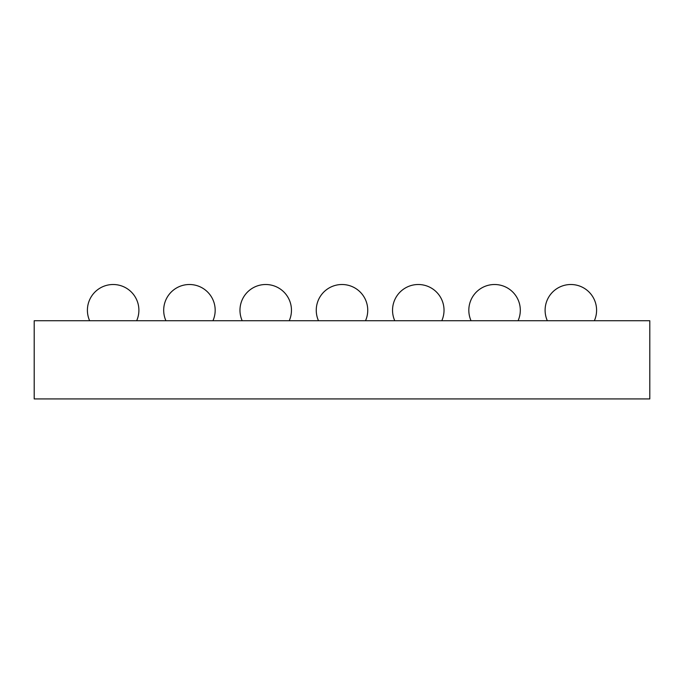 <?xml version="1.0" encoding="UTF-8"?>
<svg xmlns="http://www.w3.org/2000/svg" width="684" height="684" viewBox="0 0 684 684"><rect width="100%" height="100%" fill="white"/><g stroke="black" fill="none" stroke-linecap="round" stroke-linejoin="round"><path stroke-width="1.03" d="M34.2 320.736L34.2 398.926L649.8 398.926L649.8 320.736L34.2 320.736M136.663 320.736A25.744 25.744 0 0 0 118.512 285.074A25.744 25.744 0 0 0 89.638 320.736M212.946 320.736A25.744 25.744 0 0 0 194.795 285.074A25.744 25.744 0 0 0 165.921 320.736M289.229 320.736A25.744 25.744 0 0 0 271.078 285.074A25.744 25.744 0 0 0 242.204 320.736M365.512 320.736A25.744 25.744 0 0 0 347.361 285.074A25.744 25.744 0 0 0 318.488 320.736M441.796 320.736A25.744 25.744 0 0 0 423.644 285.074A25.744 25.744 0 0 0 394.771 320.736M518.079 320.736A25.744 25.744 0 0 0 499.927 285.074A25.744 25.744 0 0 0 471.054 320.736M594.362 320.736A25.744 25.744 0 0 0 576.21 285.074A25.744 25.744 0 0 0 547.337 320.736"/></g></svg>
